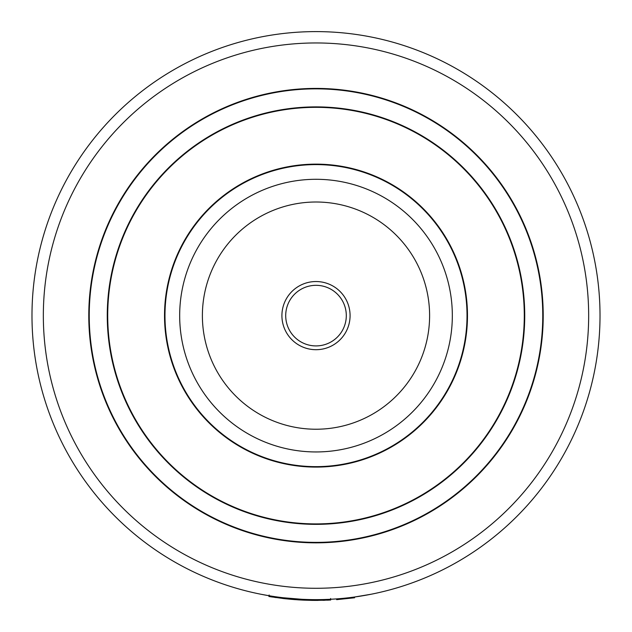 <?xml version="1.0" encoding="UTF-8"?>
<svg xmlns="http://www.w3.org/2000/svg" width="632" height="632" viewBox="0 0 632 632"><rect width="100%" height="100%" fill="white"/><g stroke="black" fill="none" stroke-linecap="round" stroke-linejoin="round"><path stroke-width="0.95" d="M269.027 595.731L260.779 594.222M371.213 594.222L354.505 597.019L354.607 597.769L336.651 599.649L336.595 598.899L330.647 599.262M316 599.642A284.021 284.021 0 0 1 70.034 173.61A284.021 284.021 0 0 1 561.966 173.61A284.021 284.021 0 0 1 316 599.642A284.021 284.021 0 0 1 70.034 173.61A284.021 284.021 0 0 1 561.966 173.61A284.021 284.021 0 0 1 316 599.642M316 542.841A227.22 227.22 0 0 1 119.227 202.011A227.22 227.22 0 0 1 512.773 202.011A227.22 227.22 0 0 1 316 542.841M316 542.762A227.141 227.141 0 0 1 119.29 202.05A227.141 227.141 0 0 1 512.71 202.05A227.141 227.141 0 0 1 316 542.762A227.141 227.141 0 0 1 119.29 202.05A227.141 227.141 0 0 1 512.71 202.05A227.141 227.141 0 0 1 316 542.762M316 523.975A208.355 208.355 0 0 1 135.556 211.444A208.355 208.355 0 0 1 496.444 211.444A208.355 208.355 0 0 1 316 523.975A208.355 208.355 0 0 1 135.556 211.444A208.355 208.355 0 0 1 496.444 211.444A208.355 208.355 0 0 1 316 523.975M316 523.904A208.284 208.284 0 0 1 135.619 211.483A208.284 208.284 0 0 1 496.381 211.483A208.284 208.284 0 0 1 316 523.904M316 467.095A151.475 151.475 0 0 1 184.813 239.883A151.475 151.475 0 0 1 447.187 239.883A151.475 151.475 0 0 1 316 467.095M316 467.024A151.404 151.404 0 0 1 184.884 239.923A151.404 151.404 0 0 1 447.116 239.923A151.404 151.404 0 0 1 316 467.024A151.404 151.404 0 0 1 184.884 239.923A151.404 151.404 0 0 1 447.116 239.923A151.404 151.404 0 0 1 316 467.024M316 451.951A136.33 136.33 0 0 1 197.935 247.46A136.33 136.33 0 0 1 434.066 247.46A136.33 136.33 0 0 1 316 451.951M316.197 600.4L315.779 600.4M315.028 600.4L317.272 600.4M270.077 596.671L272.392 597.043M274.596 597.374L275.971 597.572M315.234 600.4L315.652 600.4M317.146 600.4L318.094 600.392M327.36 600.171L328.324 600.131M322.834 600.321L324.864 600.266M327.826 600.155L328.411 600.131M292.6 599.436L295.547 599.665M284.882 598.694L292.079 599.397M298.588 599.871L303.131 600.108M317.09 600.4L316.253 600.4M315.842 600.4L312.161 600.376M312.003 600.368L303.431 600.124M282.63 598.441L284.985 598.709M291.281 599.326L299.102 599.902M268.9 596.482L269.153 594.989L268.9 596.482L270.409 596.727M284.384 598.638L311.434 600.361M311.394 600.361L313.369 600.384M314.728 600.4L330.481 600.029M312.556 600.376L314.886 600.4M270.528 596.742L284.1 598.607M329.493 599.326L329.525 600.076L315.202 600.4L315.202 599.642M270.054 595.905L269.927 596.648L315.202 600.4M345.025 448.823A136.33 136.33 0 0 1 186.132 274.162A136.33 136.33 0 0 1 416.844 223.878A136.33 136.33 0 0 1 345.025 448.823A136.33 136.33 0 0 1 186.132 274.162A136.33 136.33 0 0 1 416.844 223.878A136.33 136.33 0 0 1 345.025 448.823M323.26 348.919A34.081 34.081 0 0 1 283.531 305.256A34.081 34.081 0 0 1 341.209 292.687A34.081 34.081 0 0 1 323.26 348.919M322.454 345.222A30.297 30.297 0 0 1 287.141 306.409A30.297 30.297 0 0 1 338.412 295.231A30.297 30.297 0 0 1 322.454 345.222M316 588.281A272.661 272.661 0 0 1 79.869 179.291A272.661 272.661 0 0 1 552.131 179.291A272.661 272.661 0 0 1 316 588.281M316 542.382A226.762 226.762 0 0 1 119.614 202.24A226.762 226.762 0 0 1 512.386 202.24A226.762 226.762 0 0 1 316 542.382M316 524.355A208.734 208.734 0 0 1 135.232 211.254A208.734 208.734 0 0 1 496.768 211.254A208.734 208.734 0 0 1 316 524.355M316 466.645A151.024 151.024 0 0 1 185.208 240.113A151.024 151.024 0 0 1 446.792 240.113A151.024 151.024 0 0 1 316 466.645M340.19 426.624A113.61 113.61 0 0 1 207.77 281.066A113.61 113.61 0 0 1 400.04 239.173A113.61 113.61 0 0 1 340.19 426.624M330.686 600.021L330.607 598.512"/></g></svg>
